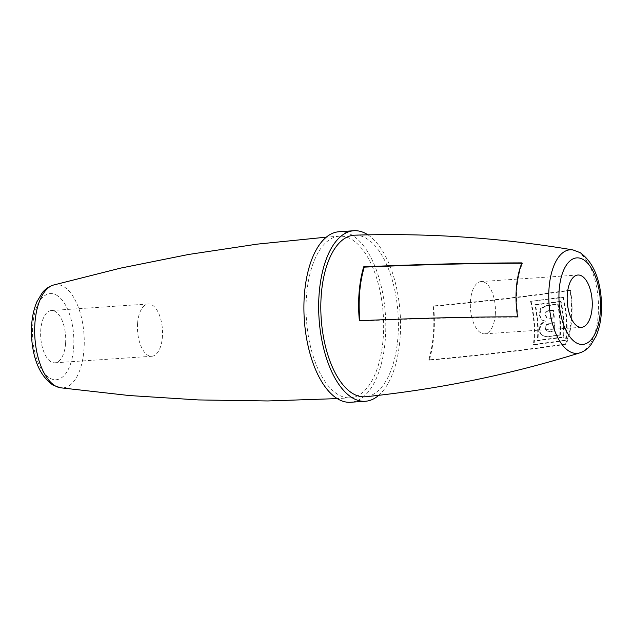 <?xml version="1.0" encoding="UTF-8"?>
<svg xmlns="http://www.w3.org/2000/svg" width="633" height="633" viewBox="0 0 633 633"><rect width="100%" height="100%" fill="white"/><g stroke="black" fill="none" stroke-linecap="round" stroke-linejoin="round"><path stroke-width="0.47" stroke-dasharray="3.17 2.37" d="M65.563 343.656A26.198 12.462 -93.9 0 1 54.936 362.796A26.198 12.462 -93.9 0 1 40.789 329.658A26.198 12.462 -93.9 0 1 51.415 310.518A26.198 12.462 -93.9 0 1 65.563 343.656M350.294 397.793A80.977 38.51 -93.9 0 0 383.653 326.628A80.977 38.51 -93.9 0 0 351.117 239.116A80.977 38.51 86.1 0 0 339.407 236.204A80.977 38.51 86.1 0 0 306.048 307.361A80.977 38.51 86.1 0 0 338.584 394.881A80.977 38.51 -93.9 0 0 350.294 397.793L337.247 398.608M339.106 231.733A85.463 40.639 86.1 0 1 351.465 234.803A85.463 40.639 -93.9 0 1 385.798 327.166A85.463 40.639 -93.9 0 1 350.595 402.264M367.908 234.835A85.463 40.639 -93.9 0 1 400.151 313.272A85.463 40.639 -93.9 0 1 378.732 395.316M354.804 235.175A80.977 38.51 -93.9 0 1 365.874 238.119A80.977 38.51 -93.9 0 1 398.41 324.958A80.977 38.51 -93.9 0 1 365.7 396.741M570.515 290.349C533.572 295.928 487.94 301.253 433.613 306.317A79.038 37.584 -93.9 0 1 429.277 360.217C483.596 355.153 529.235 349.827 566.179 344.249A58.521 27.828 -93.9 0 0 570.515 290.349L569.914 290.009A57.397 27.298 86.1 0 1 565.578 343.909L566.179 344.249M495.283 314.696A26.198 12.462 86.1 0 0 481.127 281.55A26.198 12.462 86.1 0 0 470.501 300.691A26.198 12.462 86.1 0 0 484.656 333.828A26.198 12.462 86.1 0 0 495.283 314.696M565.578 343.909C529.417 349.416 483.794 354.741 428.715 359.9A77.93 37.062 86.1 0 0 433.051 306C488.106 300.849 533.722 295.516 569.914 290.009M530.589 301.371C534.165 317.426 535.099 331.819 533.397 344.542L565.451 340.19C567.524 327.744 566.638 313.382 562.792 297.106L530.589 301.371L563.362 297.431L562.792 297.106M433.051 306L433.613 306.317M428.715 359.9L429.277 360.217M563.362 297.431C567.152 313.667 568.038 328.029 566.029 340.514L533.967 344.858C535.613 332.103 534.679 317.719 531.15 301.688M533.967 344.858L533.397 344.542M566.029 340.514L565.451 340.19M561.099 301.648L535.455 305.011C538.026 317.995 538.833 329.896 537.876 340.696L563.441 337.286C564.581 326.62 563.805 314.743 561.099 301.648L560.537 301.332C563.283 314.451 564.066 326.327 562.879 336.978L537.33 340.38C538.311 329.603 537.504 317.703 534.901 304.695L560.537 301.332M563.441 337.286L562.879 336.978M559.786 334.754C560.49 325.37 559.77 315.115 557.626 303.99L546.532 305.454L540.582 308.477L539.221 314.767L540.843 318.897L542.323 320.187L544.847 320.955L540.527 324.278L539.189 329.2C539.189 331.787 540.084 333.71 541.88 334.984L542.426 335.284C540.622 334.018 539.72 332.088 539.72 329.5L541.049 324.579L545.377 321.248L542.853 320.48L541.365 319.19L539.751 315.068L541.12 308.777L547.078 305.771L558.179 304.299C560.292 315.408 561.012 325.663 560.34 335.063L549.935 336.455C546.572 336.859 544.071 336.471 542.426 335.284L541.88 334.984C543.502 336.163 546.002 336.55 549.381 336.147L560.34 335.063M535.455 305.011L534.901 304.695M537.876 340.696L537.33 340.38M558.179 304.299L557.626 303.99M545.377 321.248L544.847 320.955M553.464 310.336L549.135 310.898C546.477 311.199 545.266 312.607 545.511 315.131L547.149 318.027L550.33 318.431L554.405 317.901L553.464 310.336L552.925 310.035L553.875 317.608L549.8 318.13L546.619 317.726L544.981 314.83C544.712 312.322 545.923 310.914 548.597 310.597L552.925 310.035M554.785 322.87L550.71 323.4L546.667 325.069L545.519 328.266L546.651 331.106L544.981 327.965L546.137 324.769L550.18 323.099L554.255 322.569L554.397 330.877L549.523 331.518L546.239 330.822L550.053 331.827L554.935 331.186L554.785 322.87L554.255 322.569M554.405 317.901L553.875 317.608M554.935 331.186L554.397 330.877M517.588 316.793L518.198 317.133A57.397 27.298 86.1 0 1 522.534 263.233L521.782 263.233M521.924 262.893L522.534 263.233M359.908 320.694A77.93 37.062 86.1 0 0 359.94 321.034C419.537 318.454 472.289 317.157 518.198 317.133M359.378 320.717L359.94 321.034M137.606 323.131A26.198 12.462 -93.9 0 1 148.241 303.99A26.198 12.462 -93.9 0 1 162.388 337.136A26.198 12.462 -93.9 0 1 151.762 356.276A26.198 12.462 -93.9 0 1 137.606 323.131M579.883 352.842A51.906 24.679 86.1 0 0 598.486 305.161A51.906 24.679 86.1 0 0 577.961 251.839A51.906 24.679 86.1 0 0 577.644 251.657A51.906 24.679 86.1 0 0 572.944 249.932M53.591 285.016A51.748 24.608 -93.9 0 1 63.158 286.29A51.748 24.608 -93.9 0 1 63.466 286.464A51.748 24.608 -93.9 0 1 84.213 344.898A51.748 24.608 -93.9 0 1 60.523 387.784M56.258 294.994A43.171 20.533 -93.9 0 1 56.519 295.136A43.171 20.533 -93.9 0 1 73.618 347.928A43.171 20.533 -93.9 0 1 50.094 378.328A43.171 20.533 -93.9 0 1 49.833 378.186A43.171 20.533 -93.9 0 1 32.742 325.386A43.171 20.533 -93.9 0 1 56.258 294.994M549.935 336.455L549.381 336.147M547.078 305.771L546.532 305.454M541.12 308.777L540.582 308.477M539.751 315.068L539.221 314.767M541.365 319.19L540.843 318.897M541.049 324.579L540.527 324.278M539.72 329.5L539.189 329.2M549.135 310.898L548.597 310.597M545.511 315.131L544.981 314.83M550.33 318.431L549.8 318.13M550.71 323.4L550.18 323.099M546.667 325.069L546.137 324.769M545.519 328.266L544.981 327.965M550.053 331.827L549.523 331.518M339.407 236.204L326.367 237.146M577.953 275.023L481.127 281.55M581.474 327.308L484.656 333.828M542.853 320.488L542.323 320.187M547.149 318.027L546.619 317.726M51.415 310.518L148.241 303.99M54.936 362.796L151.762 356.276"/><path stroke-width="0.95" d="M350.595 402.264A85.463 40.639 -93.9 0 1 338.236 399.194A85.463 40.639 86.1 0 1 303.903 306.831A85.463 40.639 86.1 0 1 339.106 231.733L353.855 230.736A85.463 40.639 86.1 0 0 318.66 305.834A85.463 40.639 86.1 0 0 352.992 398.197A85.463 40.639 -93.9 0 0 365.352 401.267L350.595 402.264M367.908 234.835A85.463 40.639 -93.9 0 0 366.222 233.806A85.463 40.639 86.1 0 0 353.855 230.736M378.732 395.316A85.463 40.639 -93.9 0 1 365.352 401.267M365.7 396.741A80.977 38.51 -93.9 0 1 353.341 393.884A80.977 38.51 -93.9 0 1 320.812 305.692A80.977 38.51 -93.9 0 1 354.804 235.175C428.414 232.873 501.13 237.794 572.944 249.932A51.906 24.679 86.1 0 0 548.827 292.169A51.906 24.679 86.1 0 0 569.296 351.315A51.906 24.679 86.1 0 0 569.613 351.497A51.906 24.679 86.1 0 0 579.883 352.842C510.34 374.514 438.946 389.145 365.7 396.741M517.588 316.793C470.881 316.848 418.144 318.162 359.378 320.717A79.038 37.584 -93.9 0 1 363.714 266.817C422.464 264.262 475.201 262.948 521.924 262.893A58.521 27.828 -93.9 0 0 517.588 316.793M567.326 294.163A26.198 12.462 86.1 0 0 581.474 327.308A26.198 12.462 86.1 0 0 592.1 308.168A26.198 12.462 86.1 0 0 577.953 275.023A26.198 12.462 86.1 0 0 567.326 294.163M522.534 263.233C476.665 263.257 423.912 264.554 364.276 267.134A77.93 37.062 86.1 0 0 359.908 320.694M363.714 266.817L364.276 267.134M576.093 342.73A43.376 20.628 86.1 0 0 576.354 342.88A43.376 20.628 86.1 0 0 600.203 313.026A43.376 20.628 86.1 0 0 583.333 259.601A43.376 20.628 86.1 0 0 583.072 259.451A43.376 20.628 86.1 0 0 559.224 289.305A43.376 20.628 86.1 0 0 576.093 342.73M55.767 386.177A51.748 24.608 -93.9 0 1 55.459 386.011A51.748 24.608 -93.9 0 1 34.68 332.602A51.748 24.608 -93.9 0 1 53.591 285.016C47.515 286.781 43.44 291.212 42.324 292.707L36.864 301.822C32.512 312.235 30.78 324.341 31.65 338.157C33.359 360.763 40.544 376.461 53.196 385.252L60.523 387.784A51.748 24.608 -93.9 0 1 55.767 386.177M579.883 352.842C585.707 350.935 589.497 346.773 590.621 345.286L596.191 335.933C600.472 325.584 602.189 313.564 601.35 299.892C599.688 277.381 592.615 261.627 580.129 252.622L572.944 249.932M326.367 237.146L257.188 244.14L188.515 254.482L120.571 268.123L53.591 285.016M337.247 398.608L267.759 400.958L198.319 399.929L129.156 395.53L60.523 387.784"/></g></svg>
